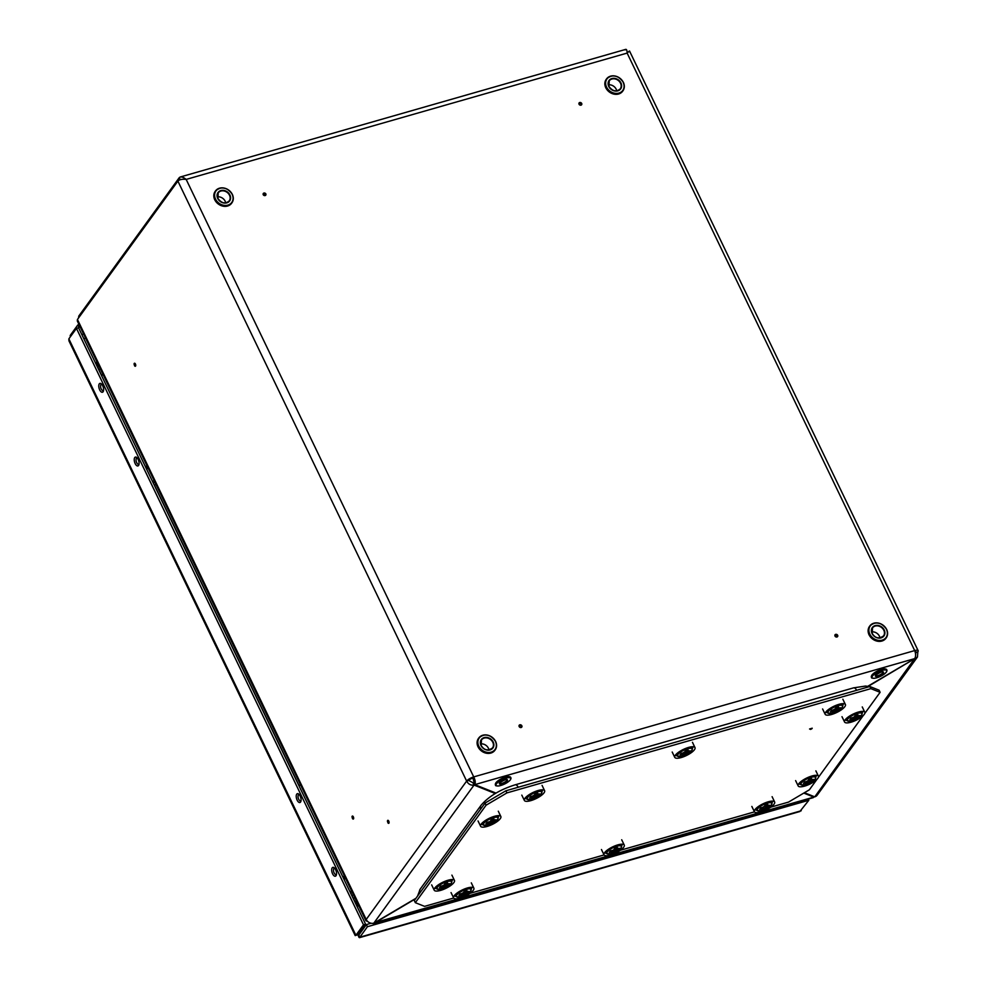 <?xml version="1.0" encoding="UTF-8"?>
<svg xmlns="http://www.w3.org/2000/svg" width="987" height="987" viewBox="0 0 987 987"><rect width="100%" height="100%" fill="white"/><g stroke="black" fill="none" stroke-linecap="round" stroke-linejoin="round"><path stroke-width="1.48" d="M134.763 365.498L134.158 364.24L134.763 365.498M134.417 365.474A1.567 0.728 -106 0 0 134.565 365.745A1.567 0.728 -106 0 0 135.564 366.078A1.567 0.728 -106 0 0 135.429 364.03A1.567 0.728 -106 0 0 134.269 363.401A1.567 0.728 -106 0 0 134.084 364.067A1.567 0.728 -106 0 0 134.096 364.376M352.692 818.322L352.088 817.076L352.692 818.322M352.347 818.309A1.567 0.728 -106 0 0 352.507 818.568A1.567 0.728 -106 0 0 353.494 818.914A1.567 0.728 -106 0 0 353.358 816.866A1.567 0.728 -106 0 0 352.199 816.224A1.567 0.728 -106 0 0 352.026 816.903A1.567 0.728 -106 0 0 352.038 817.199M520.05 726.099L521.284 725.741L520.05 726.099M519.162 726.543A1.567 1.295 36 0 0 521.827 725.778A1.567 1.295 36 0 0 519.162 726.543M387.521 821.344L388.125 822.59L387.521 821.344M387.768 822.578A1.567 0.728 -106 0 0 387.928 822.837A1.567 0.728 -106 0 0 388.915 823.183A1.567 0.728 -106 0 0 388.779 821.135A1.567 0.728 -106 0 0 387.62 820.493A1.567 0.728 -106 0 0 387.447 821.172A1.567 0.728 -106 0 0 387.459 821.468M265.33 193.896L264.084 194.242L265.33 193.896M263.208 194.686A1.567 1.295 36 0 0 265.861 193.933A1.567 1.295 36 0 0 263.208 194.686M835.878 635.616L837.124 635.258L835.878 635.616M837.655 635.295A1.567 1.295 36 0 0 835.002 636.06A1.567 1.295 36 0 0 837.655 635.295M581.158 103.413L579.924 103.771L581.158 103.413M581.688 103.45A1.567 1.295 36 0 0 579.036 104.215A1.567 1.295 36 0 0 581.688 103.45M804.405 792.721L814.756 796.842A6.021 4.997 -144 0 0 817.15 795.214L917.454 657.009L917.836 651.827L915.381 652.913M868.227 686.347L917.454 657.009M625.153 49.93C626.338 48.659 627.004 49.72 627.127 53.088L186.173 179.412C182.237 178.955 179.474 179.511 177.882 181.09L77.442 319.467L366.202 919.465A6.021 4.997 -144 0 0 373.802 923.166L415.934 898.293M77.442 319.467L77.319 320.997L365.893 920.612A6.021 1.826 154.3 0 1 366.202 919.465L466.641 781.087A6.021 1.826 -25.7 0 1 473.723 776.905L472.921 778.027A3.541 1.073 -25.7 0 0 468.751 780.483L466.641 781.087C468.393 784.233 470.848 785.553 474.044 785.072L495.264 793.523M468.751 780.483L474.179 783.407M365.893 920.612A6.021 1.826 154.3 0 0 367.3 921.081M496.005 793.092L474.772 784.64L914.678 658.613C915.899 656.614 915.899 653.937 914.69 650.581A6.021 1.826 -25.7 0 1 918.144 650.692A6.021 1.826 -25.7 0 1 917.836 651.827M915.011 651.482A3.541 1.073 -25.7 0 1 915.911 651.765A3.541 1.073 -25.7 0 1 915.726 652.432L915.27 651.482M472.921 778.027L474.772 784.64C475.648 782.728 475.302 780.149 473.723 776.905L914.69 650.581L627.127 53.088L627.966 52.249M627.127 53.088C629.361 50.868 630.014 50.448 629.077 51.83M627.127 52.607L629.533 51.016L918.144 650.692M78.541 317.95L78.8 316.05L79.244 316.975M473.723 776.905L186.173 179.412C183.051 176.895 180.744 176.315 179.239 177.672L78.8 316.05M625.832 49.35L180.214 177.006L179.239 177.672L180.214 179.696M182.04 179.326L180.399 179.646M814.756 796.842L914.826 658.403M915.603 655.331L915.726 652.432M914.678 658.613L867.807 686.273M373.802 923.166L474.044 785.072L473.02 782.938M415.589 898.775L374.702 922.907A6.021 2.813 74 0 1 373.876 923.524A6.021 2.813 74 0 1 372.667 923.351M373.876 923.524L813.029 797.718A6.021 2.813 -106 0 0 813.856 797.101L803.788 793.092M813.485 796.336L813.856 797.101L374.604 922.697M99.687 389.89A4.602 2.147 -106 0 0 102.463 392.234A4.602 2.147 -106 0 0 102.697 385.732A4.602 2.147 -106 0 0 99.921 383.388A4.602 2.147 -106 0 0 99.687 389.89M135.157 463.582A4.602 2.147 -106 0 0 137.933 465.926A4.602 2.147 -106 0 0 138.168 459.424A4.602 2.147 -106 0 0 135.392 457.08A4.602 2.147 -106 0 0 135.157 463.582M297.149 800.173A4.602 2.147 -106 0 0 299.912 802.517A4.602 2.147 -106 0 0 300.159 796.015A4.602 2.147 -106 0 0 297.383 793.671A4.602 2.147 -106 0 0 297.149 800.173M332.607 873.865A4.602 2.147 -106 0 0 335.383 876.209A4.602 2.147 -106 0 0 335.629 869.72A4.602 2.147 -106 0 0 332.853 867.363A4.602 2.147 -106 0 0 332.607 873.865M70.669 336.37L70.213 335.444L70.299 336.875M70.213 335.444L77.813 324.97L79.059 324.612M78.281 327.869L80.083 326.746M77.813 324.97L78.837 327.104M355.197 935.602L68.942 340.823L68.856 338.862L76.455 328.387L78.565 327.795L365.597 924.214L358.01 934.677L355.197 935.602L356.702 935.047M68.856 338.862L355.9 935.281L363.5 924.819L76.455 328.387M101.155 383.696A4.602 2.147 -106 0 0 100.945 384.449M136.625 457.4A4.602 2.147 -106 0 0 136.416 458.141M298.617 793.98A4.602 2.147 -106 0 0 298.407 794.732M334.087 867.684A4.602 2.147 -106 0 0 333.877 868.424M363.5 924.819L365.597 924.214M357.837 934.035C358.639 937.243 359.293 938.292 359.823 937.194L358.799 935.059L366.387 924.597L367.411 926.719L359.539 937.65L799.84 811.524L808.822 800.272L367.411 926.719M358.651 932.912L358.836 935.17M371.1 923.24L366.387 924.597M808.822 800.272L808.242 799.088M146.249 468.418L147.458 466.74L146.249 468.418M101.414 375.27L145.299 466.444L147.075 465.938L145.299 466.444L101.414 375.27L103.191 374.764L101.414 375.27M146.866 468.825L146.508 468.06L146.866 468.825M147.063 468.739L147.026 468.146A7.119 2.159 154.3 0 1 147.951 467.764A7.119 2.159 154.3 0 0 147.026 468.146L147.063 468.739M343.698 878.701L344.919 877.024L343.698 878.701M298.876 785.553L342.748 876.727L344.525 876.222L342.748 876.727L298.876 785.553L300.653 785.047L298.876 785.553M344.327 879.109L343.957 878.344L344.327 879.109M344.525 879.022L344.488 878.43A7.119 2.159 154.3 0 1 345.413 878.06A7.119 2.159 154.3 0 0 344.488 878.43L344.525 879.022M96.615 361.094A25.662 21.307 36 0 0 99.008 369.952L101.501 375.134M154.465 485.185L298.962 785.418M351.927 895.468L353.506 898.762A25.662 21.307 36 0 0 359.194 906.683M148.21 468.294A5.305 1.616 154.3 0 0 146.52 468.985M345.66 878.578A5.305 1.616 154.3 0 0 343.969 879.269M616.727 90.853A6.81 5.651 36 0 0 616.184 89.2A6.81 5.651 36 0 0 608.424 84.833M880.009 637.898A6.81 5.651 36 0 0 879.454 636.245A6.81 5.651 36 0 0 871.706 631.877M225.702 202.878A6.81 5.651 36 0 0 225.159 201.212A6.81 5.651 36 0 0 217.399 196.845M488.972 749.923A6.81 5.651 36 0 0 488.429 748.257A6.81 5.651 36 0 0 480.669 743.89M810.524 729.233L811.696 728.899L810.524 729.233M810.635 729.418L809.562 728.986L812.227 728.221L811.684 728.912M505.887 790.784L506.911 792.906L486.073 805.207L415.33 902.673L414.306 900.551L485.049 803.073L505.887 790.784L869.843 686.52L879.084 690.197L880.108 692.319L864.772 713.453M486.073 805.207L485.049 803.073M506.911 792.906L870.867 688.642L869.843 686.52M863.329 715.439L818.383 777.374M816.94 779.36L809.365 789.797L788.527 802.098L770.773 807.181M754.463 811.857L620.367 850.263M604.069 854.939L469.972 893.346M453.675 898.022L424.57 906.362L415.33 902.673M880.108 692.319L870.867 688.642M835.742 707.79L838.58 706.976L837.544 708.802L840.443 707.716L839.357 709.221L832.312 712.515L833.571 711.146L830.449 711.775L831.547 710.27L834.681 709.616L835.705 707.827M832.732 711.935L833.744 710.776M832.929 711.911L836.433 710.319L835.298 708.789M825.872 711.96A9.599 2.912 154.3 0 0 827.55 712.713A8.402 2.554 -25.7 0 1 827.982 711.121A8.402 2.554 -25.7 0 1 835.977 705.927A8.402 2.554 -25.7 0 1 842.701 705.434L842.096 704.163A8.402 2.554 154.3 0 0 841.664 703.743M826.884 710.85A8.402 2.554 154.3 0 0 826.933 711.454L827.55 712.725A8.402 2.554 -25.7 0 0 828.315 713.268M837.186 708.715L838.58 706.976M835.582 708.296L836.408 709.887L839.752 707.876M830.98 711.232L833.559 710.702L833.312 709.974M831.017 711.183L830.449 711.775L830.906 711.121M832.312 712.515L832.942 711.935M840.443 707.716L839.764 707.901M836.47 707.642L837.383 708.814M839.357 709.221L838.74 709.036L839.357 709.221M831.597 714.477A11.239 3.417 154.3 0 0 845.415 704.533A11.239 3.417 154.3 0 0 844.576 703.854A11.239 3.417 154.3 0 0 838.962 704.336A11.239 3.417 154.3 0 0 825.144 713.206A11.239 3.417 154.3 0 0 825.157 714.28A11.239 3.417 154.3 0 0 831.597 714.477M842.701 705.421A9.599 2.912 154.3 0 0 843.157 703.645M855.149 715.513L857.987 714.711L856.95 716.525L859.85 715.452L858.752 716.957L851.719 720.251L852.978 718.869L849.856 719.511L850.942 717.993L854.076 717.352L855.112 715.563M853.965 719.202L851.719 720.251L853.15 718.499M853.126 717.611L853.952 719.178L855.84 718.042L854.705 716.513M845.267 719.696A9.599 2.912 154.3 0 0 846.957 720.448A8.402 2.554 -25.7 0 1 847.389 718.857A8.402 2.554 -25.7 0 1 855.384 713.65A8.402 2.554 -25.7 0 1 862.107 713.157L861.491 711.886A8.402 2.554 154.3 0 0 861.059 711.479M846.291 718.585A8.402 2.554 154.3 0 0 846.34 719.19L846.957 720.448A8.402 2.554 -25.7 0 0 847.722 721.003M856.58 716.451L857.987 714.711M854.989 716.019L855.815 717.611L859.85 715.452M850.387 718.955L852.965 718.425L852.719 717.697M850.412 718.918L849.856 719.511L850.313 718.857M851.719 720.251L852.163 719.622M859.628 715.563L856.889 716.574L855.828 715.39L856.79 716.537M851.004 722.213A11.239 3.417 154.3 0 0 864.809 712.256A11.239 3.417 154.3 0 0 863.983 711.59A11.239 3.417 154.3 0 0 858.369 712.059A11.239 3.417 154.3 0 0 844.551 720.942A11.239 3.417 154.3 0 0 844.564 722.003A11.239 3.417 154.3 0 0 851.004 722.213M846.957 720.448C850.769 721.966 855.68 720.165 861.663 715.057L862.107 713.157A9.599 2.912 154.3 0 0 862.564 711.368M685.348 750.873L688.186 750.058L687.149 751.884L690.049 750.799L688.951 752.304L681.918 755.598L683.177 754.228L680.055 754.858L681.141 753.352L684.275 752.699L685.311 750.91M682.338 755.018L683.349 753.858M681.918 755.598L686.039 753.402L684.904 751.872M675.466 755.043A9.599 2.912 154.3 0 0 677.156 755.808A8.402 2.554 -25.7 0 1 677.588 754.204A8.402 2.554 -25.7 0 1 685.583 749.01A8.402 2.554 -25.7 0 1 692.306 748.516L691.69 747.245A8.402 2.554 154.3 0 0 691.258 746.826M676.49 753.945A8.402 2.554 154.3 0 0 676.539 754.537L677.156 755.808A8.402 2.554 -25.7 0 0 677.921 756.35M686.792 751.798L688.186 750.058M685.188 751.378L686.014 752.97L690.049 750.799M680.586 754.315L683.164 753.784L682.918 753.056M680.611 754.265L680.055 754.858L680.512 754.216M684.164 754.549L683.337 752.97M686.076 750.725L686.989 751.897M688.951 752.304L688.321 752.069L688.951 752.304M534.954 793.955L537.792 793.141L536.743 794.967L539.655 793.881L538.557 795.399L531.524 798.68L532.783 797.311L529.661 797.94L530.747 796.435L533.881 795.793L534.917 793.992M531.759 798.508L532.955 796.941M532.141 798.076L535.645 796.484L534.498 794.954M525.072 798.125A9.599 2.912 154.3 0 0 526.75 798.89A8.402 2.554 -25.7 0 1 527.194 797.299A8.402 2.554 -25.7 0 1 535.188 792.092A8.402 2.554 -25.7 0 1 541.912 791.599L541.295 790.328A8.402 2.554 154.3 0 0 540.864 789.908M526.083 797.027A8.402 2.554 154.3 0 0 526.145 797.619L526.762 798.89A8.402 2.554 -25.7 0 0 527.527 799.445M536.385 794.88L537.792 793.141M534.794 794.461L535.62 796.053L539.655 793.881M530.118 797.299L532.77 796.867L532.524 796.139M531.524 798.68L532.141 798.101M535.682 793.819L536.595 794.979M538.557 795.399L537.927 795.152L538.557 795.399M764.999 805.256L767.837 804.442L766.788 806.268L769.7 805.195L768.602 806.7L762.988 809.611L761.557 809.994L762.815 808.612L759.694 809.241L760.792 807.736L763.926 807.095L764.999 805.256M761.989 809.402L763 808.242M762.174 809.377L764.394 809.18L765.69 807.785L764.543 806.256M755.117 809.426A9.599 2.912 154.3 0 0 756.795 810.191A8.402 2.554 -25.7 0 1 757.226 808.6A8.402 2.554 -25.7 0 1 765.221 803.393A8.402 2.554 -25.7 0 1 771.945 802.9L771.341 801.629A8.402 2.554 154.3 0 0 770.909 801.21M756.128 808.328A8.402 2.554 154.3 0 0 756.19 808.921L756.795 810.191A8.402 2.554 -25.7 0 0 757.56 810.746M766.43 806.182L767.837 804.442M764.826 805.762L765.665 807.354L768.996 805.355M760.224 808.698L762.815 808.168L762.569 807.44M760.261 808.649L759.694 809.241L760.15 808.6M761.557 809.994L762.186 809.402M763.815 808.945L762.976 807.354M769.7 805.195L769.021 805.38M765.715 805.121L766.64 806.28M614.605 848.339L617.43 847.525L616.394 849.351L619.293 848.277L618.207 849.782L611.163 853.076L612.421 851.695L609.3 852.336L610.398 850.819L613.532 850.177L614.568 848.388M611.582 852.484L612.594 851.325M611.78 852.46L615.296 850.868L614.148 849.338M604.723 852.521A9.599 2.912 154.3 0 0 606.4 853.274A8.402 2.554 -25.7 0 1 606.832 851.682A8.402 2.554 -25.7 0 1 614.827 846.476A8.402 2.554 -25.7 0 1 621.551 845.982L620.946 844.712A8.402 2.554 154.3 0 0 620.515 844.292M605.734 851.411A8.402 2.554 154.3 0 0 605.796 852.003L606.4 853.274A8.402 2.554 -25.7 0 0 607.165 853.829M616.036 849.264L617.43 847.525M614.432 848.845L615.271 850.436L619.293 848.277M609.83 851.781L612.421 851.25L612.174 850.523M609.867 851.732L609.3 852.336L609.756 851.682M611.163 853.076L611.792 852.497M615.32 848.203L616.233 849.363M618.207 849.782L617.566 849.536L618.207 849.782M464.198 891.421L467.036 890.619L466 892.433L468.899 891.36L467.813 892.865L460.769 896.159L462.027 894.777L458.906 895.419L460.004 893.914L463.137 893.26L464.161 891.471M461.188 895.567L462.2 894.407M461.385 895.542L464.889 893.963L463.754 892.421M454.328 895.604A9.599 2.912 154.3 0 0 456.006 896.356A8.402 2.554 -25.7 0 1 456.438 894.765A8.402 2.554 -25.7 0 1 464.433 889.571A8.402 2.554 -25.7 0 1 471.157 889.065L470.552 887.806A8.402 2.554 154.3 0 0 470.12 887.387M455.34 894.493A8.402 2.554 154.3 0 0 455.402 895.098L456.006 896.369A8.402 2.554 -25.7 0 0 456.771 896.912M465.642 892.359L467.036 890.619M464.038 891.927L464.865 893.519L468.208 891.52M459.523 894.753L462.015 894.333L461.78 893.617M459.535 894.814L458.906 895.419L459.362 894.765M460.769 896.159L461.398 895.579M468.899 891.36L468.22 891.545M464.926 891.286L465.839 892.458M467.813 892.865L467.196 892.68L467.813 892.865M808.76 779.434L811.598 778.62L810.549 780.446L813.461 779.36L812.363 780.865L805.318 784.159L806.576 782.79L803.455 783.419L804.553 781.914L807.687 781.26L808.723 779.471M807.576 783.11L805.318 784.159L806.761 782.42M806.737 781.531L807.551 783.086L809.451 781.963L808.304 780.433M798.878 783.604A9.599 2.912 154.3 0 0 800.556 784.369A8.402 2.554 -25.7 0 1 800.988 782.765A8.402 2.554 -25.7 0 1 808.982 777.571A8.402 2.554 -25.7 0 1 815.718 777.077L815.102 775.807A8.402 2.554 154.3 0 0 814.67 775.387M799.889 782.506A8.402 2.554 154.3 0 0 799.951 783.098L800.556 784.369A8.402 2.554 -25.7 0 0 801.321 784.912M810.191 780.359L811.598 778.62M808.587 779.94L809.426 781.531L812.757 779.533M803.986 782.876L806.576 782.346L806.33 781.618M804.023 782.827L803.455 783.419L803.911 782.777M805.318 784.159L805.774 783.53M813.461 779.36L812.782 779.545M809.476 779.286L810.401 780.458M491.193 819.778L494.031 818.963L492.982 820.789L495.893 819.716L494.795 821.221L487.763 824.515L489.021 823.133L485.9 823.775L486.986 822.257L490.12 821.616L491.156 819.827M488.38 823.935L489.194 822.763M488.38 823.898L491.884 822.307L490.736 820.777M481.311 823.96A9.599 2.912 154.3 0 0 482.988 824.713A8.402 2.554 -25.7 0 1 483.433 823.121A8.402 2.554 -25.7 0 1 491.427 817.915A8.402 2.554 -25.7 0 1 498.151 817.421L497.534 816.15A8.402 2.554 154.3 0 0 497.103 815.731M482.322 822.85A8.402 2.554 154.3 0 0 482.384 823.442L483.001 824.713A8.402 2.554 -25.7 0 0 483.766 825.268M492.624 820.703L494.031 818.963M491.032 820.283L491.859 821.875L495.893 819.716M486.418 823.22L489.009 822.689L488.762 821.961M486.455 823.17L485.9 823.775L486.357 823.121M487.763 824.515L488.207 823.886M491.921 819.642L492.834 820.802M444.804 883.698L447.629 882.884L446.593 884.71L449.504 883.624L448.406 885.129L441.362 888.423L442.62 887.054L439.499 887.683L440.597 886.178L443.731 885.524L444.767 883.735M441.781 887.844L442.805 886.684M441.979 887.819L445.495 886.227L444.347 884.697M434.922 887.868A9.599 2.912 154.3 0 0 436.599 888.633A8.402 2.554 -25.7 0 1 437.031 887.029A8.402 2.554 -25.7 0 1 445.026 881.835A8.402 2.554 -25.7 0 1 451.75 881.342L451.145 880.071A8.402 2.554 154.3 0 0 450.714 879.651M435.933 886.77A8.402 2.554 154.3 0 0 435.995 887.362L436.599 888.633A8.402 2.554 -25.7 0 0 437.364 889.176M446.235 884.623L447.629 882.884M444.631 884.204L445.47 885.795L448.801 883.797M440.029 887.14L442.62 886.61L442.373 885.882M440.066 887.091L439.499 887.683L439.955 887.042M441.362 888.423L441.991 887.844M449.504 883.624L448.826 883.809M445.519 883.55L446.432 884.722M448.406 885.129L447.79 884.944L448.406 885.129M760.854 811.943A11.239 3.417 154.3 0 0 774.659 801.999A11.239 3.417 154.3 0 0 773.833 801.333A11.239 3.417 154.3 0 0 768.219 801.802A11.239 3.417 154.3 0 0 754.401 810.685A11.239 3.417 154.3 0 0 754.401 811.746A11.239 3.417 154.3 0 0 760.854 811.943M756.795 810.191C760.619 811.709 765.517 809.908 771.501 804.8L771.945 802.9A9.599 2.912 154.3 0 0 772.402 801.111M681.203 757.56A11.239 3.417 154.3 0 0 695.008 747.615A11.239 3.417 154.3 0 0 694.182 746.937A11.239 3.417 154.3 0 0 688.568 747.418A11.239 3.417 154.3 0 0 674.75 756.289A11.239 3.417 154.3 0 0 674.763 757.362A11.239 3.417 154.3 0 0 681.203 757.56M677.156 755.808C680.968 757.313 685.879 755.524 691.862 750.404L692.306 748.516A9.599 2.912 154.3 0 0 692.763 746.727M610.447 855.026A11.239 3.417 154.3 0 0 624.265 845.082A11.239 3.417 154.3 0 0 623.439 844.416A11.239 3.417 154.3 0 0 617.813 844.884A11.239 3.417 154.3 0 0 604.007 853.767A11.239 3.417 154.3 0 0 604.007 854.828A11.239 3.417 154.3 0 0 610.447 855.026M606.4 853.274C610.225 854.791 615.123 852.99 621.107 847.882L621.551 845.982A9.599 2.912 154.3 0 0 622.007 844.193M530.809 800.642A11.239 3.417 154.3 0 0 544.614 790.698A11.239 3.417 154.3 0 0 543.788 790.032A11.239 3.417 154.3 0 0 538.174 790.501A11.239 3.417 154.3 0 0 524.356 799.384A11.239 3.417 154.3 0 0 524.368 800.445A11.239 3.417 154.3 0 0 530.809 800.642M526.762 798.89C530.574 800.408 535.485 798.606 541.468 793.499L541.912 791.599A9.599 2.912 154.3 0 0 542.369 789.81M460.053 898.121A11.239 3.417 154.3 0 0 473.871 888.164A11.239 3.417 154.3 0 0 473.032 887.498A11.239 3.417 154.3 0 0 467.419 887.967A11.239 3.417 154.3 0 0 453.601 896.85A11.239 3.417 154.3 0 0 453.613 897.911A11.239 3.417 154.3 0 0 460.053 898.121M456.006 896.369C459.831 897.874 464.729 896.073 470.713 890.965L471.157 889.065A9.599 2.912 154.3 0 0 471.613 887.276M804.615 786.121A11.239 3.417 154.3 0 0 818.42 776.177A11.239 3.417 154.3 0 0 817.594 775.498A11.239 3.417 154.3 0 0 811.98 775.979A11.239 3.417 154.3 0 0 798.162 784.85A11.239 3.417 154.3 0 0 798.162 785.923A11.239 3.417 154.3 0 0 804.615 786.121M800.556 784.369C804.38 785.874 809.278 784.085 815.262 778.965L815.718 777.077A9.599 2.912 154.3 0 0 816.163 775.288M487.047 826.464A11.239 3.417 154.3 0 0 500.853 816.52A11.239 3.417 154.3 0 0 500.027 815.854A11.239 3.417 154.3 0 0 494.413 816.323A11.239 3.417 154.3 0 0 480.595 825.206A11.239 3.417 154.3 0 0 480.607 826.267A11.239 3.417 154.3 0 0 487.047 826.464M483.001 824.713C486.813 826.23 491.723 824.429 497.707 819.321L498.151 817.421A9.599 2.912 154.3 0 0 498.608 815.632M440.658 890.385A11.239 3.417 154.3 0 0 454.464 880.441A11.239 3.417 154.3 0 0 453.638 879.762A11.239 3.417 154.3 0 0 448.012 880.244A11.239 3.417 154.3 0 0 434.206 889.114A11.239 3.417 154.3 0 0 434.206 890.188A11.239 3.417 154.3 0 0 440.658 890.385M436.599 888.633C440.424 890.138 445.322 888.337 451.306 883.229L451.75 881.342A9.599 2.912 154.3 0 0 452.206 879.553M177.882 181.09L466.641 781.087M83.809 338.689L85.585 338.183M360.798 932.296L359.453 932.678M83.587 334.025L81.81 334.544M801.222 810.746L359.823 937.194M99.008 369.952A10.623 3.22 -25.7 0 1 100.23 368.607M353.506 898.762A10.623 3.22 -25.7 0 1 354.728 897.417M154.317 485.185A3.899 1.184 154.3 0 0 155.897 484.259M154.996 482.396A3.899 1.184 154.3 0 0 153.281 483.05M154.206 480.755A5.305 1.616 154.3 0 0 152.516 481.446M351.767 895.468A3.899 1.184 154.3 0 0 353.346 894.543M352.445 892.68A3.899 1.184 154.3 0 0 350.743 893.334M351.656 891.039A5.305 1.616 154.3 0 0 349.966 891.73M886.77 669.914A8.501 2.579 154.3 0 0 886.696 669.667A8.501 2.579 154.3 0 0 879.898 670.161A8.501 2.579 154.3 0 0 871.817 675.416A8.501 2.579 154.3 0 0 871.385 677.033A8.501 2.579 154.3 0 0 871.533 677.242M872.594 678.094A8.501 2.579 -25.7 0 1 871.595 677.489A8.501 2.579 -25.7 0 1 872.039 675.873A8.501 2.579 -25.7 0 1 880.12 670.617A8.501 2.579 -25.7 0 1 886.906 670.124A8.501 2.579 -25.7 0 1 886.77 671.271M872.483 676.083A8.143 2.467 154.3 0 0 876.74 677.785A8.143 2.467 154.3 0 0 886.326 672.122A8.143 2.467 154.3 0 0 882.07 670.432A8.143 2.467 154.3 0 0 872.483 676.083M883.242 673.011A4.516 1.369 -25.7 0 1 877.924 676.144A4.516 1.369 -25.7 0 1 875.568 675.207A4.516 1.369 -25.7 0 1 880.885 672.073A4.516 1.369 -25.7 0 1 883.242 673.011M875.506 675.601A4.158 1.258 154.3 0 0 878.837 675.367A4.158 1.258 154.3 0 0 882.785 672.789A4.158 1.258 154.3 0 0 883.007 671.999C882.526 671.259 880.096 672.295 875.703 675.108L875.506 675.601M871.977 675.022A8.143 2.467 -25.7 0 1 878.751 670.383A8.143 2.467 -25.7 0 1 885.709 669.063M623.352 82.402A10.129 8.414 -144 0 1 622.945 90.816A10.129 8.414 -144 0 1 614.309 93.691A10.129 8.414 -144 0 1 606.129 87.325A10.129 8.414 -144 0 1 606.536 78.911A10.129 8.414 -144 0 1 615.172 76.036A10.129 8.414 -144 0 1 623.352 82.402M606.549 87.078A9.784 8.118 36 0 0 618.898 93.099A9.784 8.118 36 0 0 623.167 82.328A9.784 8.118 36 0 0 610.817 76.307A9.784 8.118 36 0 0 606.549 87.078M606.388 79.133A10.129 8.414 36 0 0 606.228 79.355A10.129 8.414 36 0 0 605.808 87.769A10.129 8.414 36 0 0 614 94.123A10.129 8.414 36 0 0 622.624 91.26A10.129 8.414 36 0 0 622.785 91.026M620.946 82.957A7.168 5.947 -144 0 1 617.825 90.853A7.168 5.947 -144 0 1 608.769 86.449A7.168 5.947 -144 0 1 611.891 78.553A7.168 5.947 -144 0 1 620.946 82.957M608.954 86.523A6.81 5.651 36 0 0 614.457 90.792A6.81 5.651 36 0 0 620.255 88.867A6.81 5.651 36 0 0 620.527 83.204A6.81 5.651 36 0 0 615.037 78.935A6.81 5.651 36 0 0 609.226 80.86A6.81 5.651 36 0 0 608.954 86.523M869.411 634.37A10.129 8.414 -144 0 1 869.818 625.955A10.129 8.414 -144 0 1 878.442 623.081A10.129 8.414 -144 0 1 886.622 629.447A10.129 8.414 -144 0 1 886.215 637.861A10.129 8.414 -144 0 1 877.591 640.736A10.129 8.414 -144 0 1 869.411 634.37M886.449 629.373A9.784 8.118 36 0 0 874.087 623.352A9.784 8.118 36 0 0 869.818 634.135A9.784 8.118 36 0 0 882.168 640.144A9.784 8.118 36 0 0 886.449 629.373M869.658 626.177A10.129 8.414 36 0 0 869.498 626.4A10.129 8.414 36 0 0 869.091 634.814A10.129 8.414 36 0 0 877.27 641.168A10.129 8.414 36 0 0 885.894 638.305A10.129 8.414 36 0 0 886.055 638.083M872.039 633.494A7.168 5.947 -144 0 1 875.173 625.598A7.168 5.947 -144 0 1 884.229 630.002A7.168 5.947 -144 0 1 881.095 637.898A7.168 5.947 -144 0 1 872.039 633.494M883.809 630.249A6.81 5.651 36 0 0 878.307 625.98A6.81 5.651 36 0 0 872.508 627.905A6.81 5.651 36 0 0 872.224 633.568A6.81 5.651 36 0 0 877.727 637.836A6.81 5.651 36 0 0 883.538 635.912A6.81 5.651 36 0 0 883.809 630.249M232.327 194.414A10.129 8.414 -144 0 1 231.908 202.828A10.129 8.414 -144 0 1 223.284 205.703A10.129 8.414 -144 0 1 215.104 199.349A10.129 8.414 -144 0 1 215.511 190.923A10.129 8.414 -144 0 1 224.148 188.061A10.129 8.414 -144 0 1 232.327 194.414M215.524 199.103A9.784 8.118 36 0 0 227.874 205.123A9.784 8.118 36 0 0 232.142 194.34A9.784 8.118 36 0 0 219.793 188.332A9.784 8.118 36 0 0 215.524 199.103M215.363 191.157A10.129 8.414 36 0 0 215.191 191.367A10.129 8.414 36 0 0 214.784 199.793A10.129 8.414 36 0 0 222.963 206.147A10.129 8.414 36 0 0 231.6 203.273A10.129 8.414 36 0 0 231.748 203.051M229.922 194.982A7.168 5.947 -144 0 1 226.788 202.878A7.168 5.947 -144 0 1 217.732 198.461A7.168 5.947 -144 0 1 220.866 190.565A7.168 5.947 -144 0 1 229.922 194.982M217.917 198.535A6.81 5.651 36 0 0 223.42 202.816A6.81 5.651 36 0 0 229.231 200.879A6.81 5.651 36 0 0 229.502 195.229A6.81 5.651 36 0 0 224 190.947A6.81 5.651 36 0 0 218.201 192.884A6.81 5.651 36 0 0 217.917 198.535M478.374 746.394A10.129 8.414 -144 0 1 478.794 737.98A10.129 8.414 -144 0 1 487.418 735.105A10.129 8.414 -144 0 1 495.597 741.459A10.129 8.414 -144 0 1 495.19 749.886A10.129 8.414 -144 0 1 486.554 752.748A10.129 8.414 -144 0 1 478.374 746.394M495.412 741.385A9.784 8.118 36 0 0 483.062 735.377A9.784 8.118 36 0 0 478.794 746.147A9.784 8.118 36 0 0 491.144 752.168A9.784 8.118 36 0 0 495.412 741.385M478.633 738.202A10.129 8.414 36 0 0 478.473 738.412A10.129 8.414 36 0 0 478.053 746.838A10.129 8.414 36 0 0 486.246 753.192A10.129 8.414 36 0 0 494.869 750.317A10.129 8.414 36 0 0 495.03 750.095M481.014 745.518A7.168 5.947 -144 0 1 484.148 737.61A7.168 5.947 -144 0 1 493.192 742.027A7.168 5.947 -144 0 1 490.07 749.923A7.168 5.947 -144 0 1 481.014 745.518M492.784 742.273A6.81 5.651 36 0 0 487.282 737.992A6.81 5.651 36 0 0 481.471 739.929A6.81 5.651 36 0 0 481.2 745.592A6.81 5.651 36 0 0 486.702 749.861A6.81 5.651 36 0 0 492.501 747.936A6.81 5.651 36 0 0 492.784 742.273M510.772 777.62A8.501 2.579 154.3 0 0 510.698 777.374A8.501 2.579 154.3 0 0 503.913 777.867A8.501 2.579 154.3 0 0 495.832 783.123A8.501 2.579 154.3 0 0 495.388 784.739A8.501 2.579 154.3 0 0 495.536 784.949M496.597 785.8A8.501 2.579 -25.7 0 1 495.61 785.196A8.501 2.579 -25.7 0 1 496.042 783.579A8.501 2.579 -25.7 0 1 504.123 778.324A8.501 2.579 -25.7 0 1 510.921 777.83A8.501 2.579 -25.7 0 1 510.772 778.977M496.498 783.801A8.143 2.467 154.3 0 0 500.742 785.492A8.143 2.467 154.3 0 0 510.328 779.841A8.143 2.467 154.3 0 0 506.084 778.138A8.143 2.467 154.3 0 0 496.498 783.801M507.244 780.717A4.516 1.369 -25.7 0 1 501.939 783.851A4.516 1.369 -25.7 0 1 499.582 782.913A4.516 1.369 -25.7 0 1 504.888 779.779A4.516 1.369 -25.7 0 1 507.244 780.717M499.521 783.32A4.158 1.258 154.3 0 0 502.839 783.073A4.158 1.258 154.3 0 0 506.8 780.495A4.158 1.258 154.3 0 0 507.01 779.705C506.541 778.965 504.11 780.001 499.718 782.814L499.521 783.32M495.98 782.74A8.143 2.467 -25.7 0 1 502.765 778.101A8.143 2.467 -25.7 0 1 509.711 776.769M869.411 686.644L865.599 686.051L853.57 687.865A5.305 2.48 74 0 1 856.642 690.295M853.57 687.865L515.177 784.813A5.305 2.48 74 0 1 518.249 787.244M515.177 784.813C500.064 789.588 488.701 796.398 481.088 805.244A5.305 4.404 36 0 0 480.657 809.13M481.088 805.244L420.203 889.127A5.305 4.404 36 0 0 419.759 893.025M837.926 705.705A8.118 2.467 154.3 0 0 828.364 711.356A8.118 2.467 154.3 0 0 832.609 713.046A8.118 2.467 154.3 0 0 842.17 707.395A8.118 2.467 154.3 0 0 837.926 705.705M827.55 712.725C831.375 714.23 836.273 712.429 842.256 707.321L842.701 705.434A8.402 2.554 -25.7 0 1 842.651 706.371M834.212 709.764L834.965 711.195M834.546 711.442L833.731 709.875M833.46 709.937L833.719 710.689M857.333 713.441A8.118 2.467 154.3 0 0 847.771 719.079A8.118 2.467 154.3 0 0 852.015 720.769A8.118 2.467 154.3 0 0 861.577 715.131A8.118 2.467 154.3 0 0 857.333 713.441M862.107 713.157A8.402 2.554 -25.7 0 1 862.058 714.094M853.619 717.5L854.36 718.931M687.532 748.8A8.118 2.467 154.3 0 0 677.97 754.438A8.118 2.467 154.3 0 0 682.214 756.128A8.118 2.467 154.3 0 0 691.776 750.478A8.118 2.467 154.3 0 0 687.532 748.8M692.306 748.516A8.402 2.554 -25.7 0 1 692.257 749.454M683.818 752.847L684.571 754.29M683.066 753.019L683.325 753.772M537.138 791.882A8.118 2.467 154.3 0 0 527.576 797.521A8.118 2.467 154.3 0 0 531.82 799.211A8.118 2.467 154.3 0 0 541.382 793.573A8.118 2.467 154.3 0 0 537.138 791.882M541.912 791.599A8.402 2.554 -25.7 0 1 541.863 792.536M533.424 795.929L534.164 797.373M533.757 797.619L532.931 796.053M532.672 796.114L532.931 796.854M767.183 803.184A8.118 2.467 154.3 0 0 757.621 808.822A8.118 2.467 154.3 0 0 761.853 810.512A8.118 2.467 154.3 0 0 771.415 804.874A8.118 2.467 154.3 0 0 767.183 803.184M771.945 802.9A8.402 2.554 -25.7 0 1 771.908 803.837M763.457 807.243L764.209 808.674M762.717 807.415L762.963 808.156M616.789 846.266A8.118 2.467 154.3 0 0 607.227 851.904A8.118 2.467 154.3 0 0 611.459 853.595A8.118 2.467 154.3 0 0 621.02 847.956A8.118 2.467 154.3 0 0 616.789 846.266M621.551 845.982A8.402 2.554 -25.7 0 1 621.502 846.92M613.063 850.325L613.815 851.756M613.396 852.003L612.582 850.436M612.322 850.498L612.569 851.25M466.382 889.349A8.118 2.467 154.3 0 0 456.821 894.987A8.118 2.467 154.3 0 0 461.065 896.677A8.118 2.467 154.3 0 0 470.626 891.039A8.118 2.467 154.3 0 0 466.382 889.349M471.157 889.065A8.402 2.554 -25.7 0 1 471.107 890.015M462.669 893.408L463.421 894.839M463.002 895.086L462.187 893.519M461.928 893.58L462.175 894.333M810.944 777.361A8.118 2.467 154.3 0 0 801.382 782.999A8.118 2.467 154.3 0 0 805.614 784.69A8.118 2.467 154.3 0 0 815.176 779.039A8.118 2.467 154.3 0 0 810.944 777.361M815.718 777.077A8.402 2.554 -25.7 0 1 815.669 778.015M807.218 781.408L807.995 782.901M493.377 817.705A8.118 2.467 154.3 0 0 483.815 823.343A8.118 2.467 154.3 0 0 488.059 825.033A8.118 2.467 154.3 0 0 497.621 819.395A8.118 2.467 154.3 0 0 493.377 817.705M498.151 817.421A8.402 2.554 -25.7 0 1 498.102 818.359M489.651 821.764L490.428 823.244M489.996 823.442L489.17 821.875M446.988 881.625A8.118 2.467 154.3 0 0 437.426 887.264A8.118 2.467 154.3 0 0 441.658 888.954A8.118 2.467 154.3 0 0 451.219 883.303A8.118 2.467 154.3 0 0 446.988 881.625M451.75 881.342A8.402 2.554 -25.7 0 1 451.701 882.279M443.262 885.672L444.014 887.103M443.595 887.35L442.781 885.795M136.724 457.474A5.515 5.515 0 0 0 138.846 464.902A5.515 5.515 0 0 1 136.724 457.474M101.254 383.77A5.515 5.515 0 0 0 103.388 391.197A5.515 5.515 0 0 1 101.254 383.77M334.186 867.758A5.515 5.515 0 0 0 336.308 875.185A5.515 5.515 0 0 1 334.186 867.758M298.716 794.054A5.515 5.515 0 0 0 300.838 801.481A5.515 5.515 0 0 1 298.716 794.054M103.141 374.641A6.551 6.551 0 0 0 101.377 375.196M155.934 484.333L154.342 485.246M300.591 784.924A6.551 6.551 0 0 0 298.827 785.479M353.383 894.617L351.791 895.53M871.385 677.033L871.829 675.12C877.776 669.988 882.736 668.162 886.696 669.667L886.462 672.024C883.673 675.046 879.799 677.107 874.852 678.229C872.224 678.279 871.151 678.032 871.595 677.489L871.385 677.033M622.945 90.816C624.635 88.299 624.783 85.474 623.377 82.328C618.072 75.111 612.458 73.976 606.536 78.911L606.228 79.355C604.525 81.872 604.389 84.697 605.796 87.831C611.101 95.06 616.702 96.195 622.624 91.26L622.945 90.816M620.255 88.867C616.369 92.124 612.606 91.322 608.967 86.449L609.226 80.86M869.818 625.955C875.74 621.02 881.342 622.155 886.647 629.373C888.053 632.519 887.918 635.344 886.215 637.861L885.894 638.305C879.985 643.24 874.371 642.105 869.066 634.888C867.659 631.742 867.807 628.916 869.498 626.4L869.818 625.955M883.538 635.912C878.985 639.095 875.222 638.281 872.249 633.506L872.508 627.905M231.908 202.828C233.611 200.312 233.759 197.486 232.34 194.353C227.047 187.135 221.433 185.988 215.511 190.923L215.191 191.367C213.5 193.884 213.352 196.709 214.771 199.855C220.064 207.073 225.678 208.208 231.6 203.273L231.908 202.828M229.231 200.879C225.344 204.149 221.581 203.347 217.942 198.473L218.201 192.884M478.794 737.98C484.703 733.033 490.317 734.18 495.622 741.397C497.029 744.531 496.88 747.369 495.19 749.886L494.869 750.317C488.947 755.265 483.346 754.117 478.041 746.9C476.635 743.754 476.77 740.929 478.473 738.412L478.794 737.98M492.501 747.936C487.948 751.107 484.185 750.305 481.212 745.518L481.471 739.929M495.388 784.739L495.844 782.827C501.791 777.694 506.75 775.881 510.698 777.374L510.476 779.742C507.688 782.753 503.814 784.825 498.854 785.936C496.239 785.985 495.153 785.738 495.61 785.196L495.388 784.739M417.563 896.048L420.203 889.127M830.77 711.491L837.938 707.099M833.719 711.047L833.509 709.937M840.221 707.839L837.494 708.839L836.421 707.654M822.59 708.962L825.157 714.28M842.849 699.215L845.415 704.533M850.177 719.227L857.666 714.847M841.997 716.685L844.564 722.003M862.256 706.939L864.809 712.256M680.376 754.586L687.544 750.182M683.312 754.13L683.103 753.019M689.382 750.91L687.088 751.921L686.027 750.749M529.982 797.669L537.15 793.264M532.918 797.212L532.709 796.102M538.988 793.992L536.694 795.004L535.633 793.832M760.015 808.97L767.183 804.565M762.963 808.526L762.754 807.403M769.465 805.306L766.739 806.305L765.665 805.133M610.608 850.819L613.482 850.214L614.63 848.475L616.789 847.648M612.569 851.608L612.359 850.486M609.621 852.052L610.608 850.831M618.627 848.376L616.344 849.4L615.271 848.215M459.226 895.135L466.395 890.73M462.175 894.678L461.965 893.568M468.233 891.471L465.95 892.482L464.877 891.298M803.776 783.147L811.277 778.768M812.794 779.471L810.5 780.483L809.426 779.311M487.196 822.257L490.07 821.653L491.415 819.778L493.71 819.111M486.221 823.491L487.196 822.27M495.227 819.815L492.932 820.839L491.859 819.654M439.82 887.412L447.321 883.032M448.838 883.735L446.543 884.747L445.47 883.575M751.847 806.428L754.401 811.746M772.105 796.682L774.659 801.999M672.196 752.045L674.763 757.362M692.455 742.298L695.008 747.615M601.453 849.511L604.007 854.828M621.699 839.764L624.265 845.082M521.802 795.127L524.368 800.445M542.06 785.381L544.614 790.698M451.047 892.593L453.613 897.911M471.305 882.847L473.871 888.164M795.608 780.606L798.162 785.923M815.867 770.859L818.42 776.177M478.041 820.95L480.607 826.267M498.299 811.203L500.853 816.52M431.652 884.87L434.206 890.188M451.898 875.124L454.464 880.441"/></g></svg>
